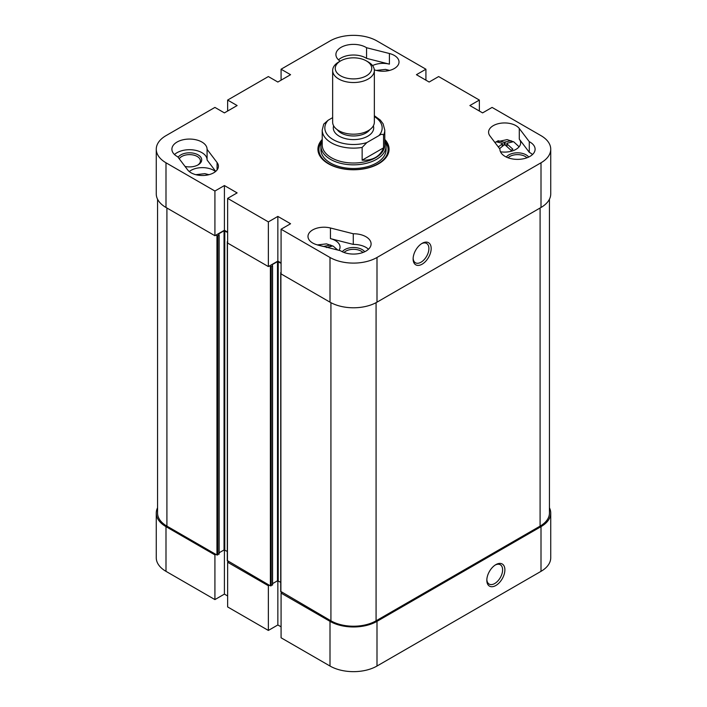 <?xml version="1.0" encoding="UTF-8"?>
<svg xmlns="http://www.w3.org/2000/svg" width="707" height="707" viewBox="0 0 707 707"><rect width="100%" height="100%" fill="white"/><g stroke="black" fill="none" stroke-linecap="round" stroke-linejoin="round"><path stroke-width="1.06" d="M227.636 595.974L224.411 594.11L214.919 599.589L214.919 554.907L165.995 526.653A33.229 19.186 180 0 1 156.265 513.088A33.229 19.186 180 0 1 157.564 507.767M214.919 554.907L215.847 554.368M228.555 561.712L227.636 562.242L227.636 606.933L268.36 630.441L268.36 585.758L227.636 562.242M268.36 585.758L269.287 585.228M281.996 592.563L281.077 593.102L281.077 637.785L330.001 666.029A33.229 19.186 0 0 0 376.999 666.029L541.005 571.344A33.229 19.186 0 0 0 550.735 557.779L550.735 513.088A33.229 19.186 180 0 1 541.005 526.653L376.999 621.347A33.229 19.186 180 0 1 330.001 621.347L281.077 593.102M549.436 507.767A33.229 19.186 180 0 1 550.735 513.088M281.077 626.826L277.851 624.961L268.36 630.441M156.265 513.088L156.265 557.779A33.229 19.186 0 0 0 165.995 571.344L214.919 599.589M224.411 594.11L224.411 549.869M277.851 624.961L277.851 580.721M486.823 580.279A12.77 7.37 -60 0 1 495.854 564.637A12.77 7.37 -60 0 1 504.886 569.851A12.77 7.37 -60 0 1 495.854 585.493A12.77 7.37 -60 0 1 486.823 580.279M486.849 579.59A11.162 6.443 120 0 0 489.138 584.079A11.162 6.443 120 0 0 500.3 577.628A11.162 6.443 120 0 0 500.3 564.743A11.162 6.443 120 0 0 495.271 564.999M156.265 149.221L156.265 193.912A33.229 19.186 0 0 0 165.995 207.478L214.919 235.723L214.919 191.031L165.995 162.787A33.229 19.186 180 0 1 156.265 149.221A33.229 19.186 180 0 1 165.995 135.656L214.919 107.411L224.411 112.89L237.128 105.546L227.636 100.067L268.36 76.559L277.851 82.039L290.568 74.695L281.077 69.215L330.001 40.971A33.229 19.186 180 0 1 376.999 40.971L425.923 69.215L425.923 80.174M425.923 69.215L416.432 74.695L429.149 82.039L438.64 76.559L479.364 100.067L479.364 111.026M277.851 216.413L277.851 261.095L268.36 266.574L268.36 221.892L277.851 216.413L290.568 223.748L281.077 229.227L281.077 273.918L330.001 302.163A33.229 19.186 0 0 0 376.999 302.163L376.999 257.481L541.005 162.787A33.229 19.186 180 0 0 550.735 149.221A33.229 19.186 180 0 0 541.005 135.656L492.081 107.411L482.589 112.89L469.872 105.546L479.364 100.067M214.919 191.031L224.411 185.552L237.128 192.896L227.636 198.375L227.636 243.067L268.36 266.574M268.36 221.892L227.636 198.375M376.999 257.481A33.229 19.186 180 0 1 330.001 257.481L281.077 229.227M207.08 149.354L217.076 162.539A16.031 9.253 180 0 1 218.419 166.242A16.031 9.253 180 0 1 205.675 175.301A16.031 9.253 180 0 1 187.709 169.954L177.713 156.768A17.595 10.154 180 0 1 171.898 149.221A17.595 10.154 180 0 1 189.494 139.067A17.595 10.154 180 0 1 207.08 149.221A17.595 10.154 180 0 1 207.08 149.354L207.08 159.985L215.715 171.386M340.173 61.164A17.595 10.154 180 0 1 335.905 54.536A17.595 10.154 180 0 1 347.19 45.054A17.595 10.154 180 0 1 366.571 47.731L389.407 53.502A16.031 9.253 180 0 1 399.013 61.977A16.031 9.253 180 0 1 376.557 70.461L374.321 69.896M499.92 149.097L489.924 135.912A16.031 9.253 180 0 1 488.581 132.2A16.031 9.253 180 0 1 501.325 123.142A16.031 9.253 180 0 1 519.292 128.488L529.287 141.683A17.595 10.154 180 0 1 535.102 149.221A17.595 10.154 180 0 1 517.506 159.375A17.595 10.154 180 0 1 499.92 149.221A17.595 10.154 180 0 1 499.92 149.097L499.92 149.354M322.224 139.438A35.571 20.538 0 0 0 328.348 163.75A35.571 20.538 0 0 0 378.652 163.75A35.571 20.538 0 0 0 384.776 139.438M330.443 227.99L353.279 233.761A17.595 10.154 180 0 1 371.095 243.915A17.595 10.154 180 0 1 359.81 253.398A17.595 10.154 180 0 1 340.429 250.711L317.593 244.94A16.031 9.253 180 0 1 307.987 236.465A16.031 9.253 180 0 1 330.443 227.99L330.443 238.63A16.031 9.253 180 0 1 340.04 247.105A16.031 9.253 180 0 1 339.024 250.358M227.636 111.026L227.636 100.067M281.077 262.96L277.851 261.095M376.999 302.163L541.005 207.478A33.229 19.186 0 0 0 550.735 193.912L550.735 149.221M227.636 232.108L224.411 230.243L214.919 235.723M281.077 80.174L281.077 69.215M224.411 185.552L224.411 230.243M364.706 251.745A12.213 7.052 0 0 0 353.5 247.494A12.213 7.052 0 0 0 342.294 251.745M344.035 252.479A10.914 6.301 180 0 1 353.5 249.315A10.914 6.301 180 0 1 362.965 252.479M330.443 238.63L353.279 244.401A17.595 10.154 180 0 1 368.488 249.235M372.545 65.601A16.031 9.253 180 0 1 389.407 64.143L366.571 58.372L366.571 47.731M338.512 59.856A17.595 10.154 180 0 1 366.571 58.372M185.04 166.428A12.213 7.052 0 0 0 198.128 164.855A12.213 7.052 0 0 0 196.175 153.958A12.213 7.052 0 0 0 178.111 157.29M179.233 158.775A10.914 6.301 180 0 1 191.385 154.718A10.914 6.301 180 0 1 200.408 160.931A10.914 6.301 180 0 1 197.642 165.12M189.273 171.562A16.031 9.253 180 0 1 215.502 171.562M207.08 159.738A17.595 10.154 0 0 0 194.178 150.07A17.595 10.154 0 0 0 174.505 154.541M528.712 157.051A12.213 7.052 0 0 0 526.149 154.877A12.213 7.052 0 0 0 506.3 157.051M508.05 157.785A10.914 6.301 180 0 1 525.23 156.468A10.914 6.301 180 0 1 526.971 157.785M532.495 154.541A17.595 10.154 0 0 0 529.287 152.323L519.292 139.129A16.031 9.253 180 0 1 520.635 142.841A16.031 9.253 180 0 1 500.485 151.784M431.173 248.537A12.77 7.37 -60 0 1 422.141 264.179A12.77 7.37 -60 0 1 413.118 258.965A12.77 7.37 -60 0 1 422.141 243.332A12.77 7.37 -60 0 1 431.173 248.537M413.135 258.276A11.162 6.443 120 0 0 415.424 262.765A11.162 6.443 120 0 0 424.023 259.778A11.162 6.443 120 0 0 428.902 248.537A11.162 6.443 120 0 0 426.586 243.429A11.162 6.443 120 0 0 421.558 243.685M353.279 233.761L353.279 244.401M529.287 141.683L529.287 152.323M328.534 163.856A35.05 20.238 180 0 1 318.45 149.645A35.05 20.238 180 0 1 322.224 140.507M384.776 140.507A35.05 20.238 180 0 1 388.55 149.645A35.05 20.238 180 0 1 378.466 163.856M385.209 141.727A34.581 19.964 180 0 1 387.79 147.109L388.258 149.15A35.05 20.238 180 0 1 388.505 150.715A35.05 20.238 0 0 0 387.975 148.134M319.025 148.134A35.05 20.238 0 0 0 318.495 150.715A35.05 20.238 180 0 1 318.742 149.15L319.211 147.109A34.581 19.964 180 0 1 321.791 141.727M196.113 174.762L200.116 175.407M204.659 175.407L208.671 174.762M376.707 70.497L380.711 71.142M385.253 71.142L389.265 70.497M317.567 245.002L323.461 246.487L330.469 245.002L330.469 246.045M330.469 245.002L332.308 246.071L326.413 247.547M498.302 146.959L502.217 143.919L502.217 143.282L496.314 141.807L498.161 140.737L498.161 141.78M498.161 140.737L504.056 142.222L511.055 140.737L511.055 141.78M511.055 140.737L512.902 141.807L507.007 143.282L507.007 143.919L512.902 149.248L511.055 150.317L505.16 144.988L504.056 144.988L499.566 148.629M507.007 143.282L507.007 146.208M502.217 146.208L502.217 143.282M321.013 151.112A32.575 18.806 180 0 1 321.199 150.096M385.801 150.096A32.575 18.806 180 0 1 385.987 151.112M386.075 146.031L386.075 149.69A32.575 18.806 180 0 1 376.531 162.99A32.575 18.806 180 0 1 341.03 167.073A32.575 18.806 180 0 1 320.925 149.69L320.925 146.031A32.575 18.806 0 0 0 330.469 159.331A32.575 18.806 0 0 0 365.97 163.405A32.575 18.806 0 0 0 386.075 146.031A32.575 18.806 0 0 0 384.776 140.764M387.79 147.109A34.581 19.964 180 0 1 377.953 163.812A34.581 19.964 180 0 1 338.22 167.603A34.581 19.964 180 0 1 319.211 147.109M549.436 199.233L549.436 513.088A31.921 18.435 180 0 1 540.086 526.123L376.071 620.817A31.921 18.435 180 0 1 330.929 620.817L280.891 591.503M280.741 582.268L277.489 580.809L272.566 583.646M272.416 584.689L270.392 585.864L227.451 560.651M227.3 551.407L224.048 549.958L219.126 552.794M218.976 553.837L216.952 555.013L166.914 526.123A31.921 18.435 180 0 1 157.564 513.088L157.564 199.233M281.077 272.849L281.077 272.213M227.636 232.426L224.048 230.774L218.516 233.964L219.126 234.874L217.685 235.829L215.847 235.192M227.636 241.997L227.636 241.361M281.077 263.278L277.489 261.625L271.956 264.816L272.566 265.726L271.126 266.68L269.287 266.044M374.348 70.488L374.348 122.152A20.848 12.037 180 0 1 361.48 133.27A20.848 12.037 180 0 1 338.759 130.662A20.848 12.037 180 0 1 332.652 122.152L332.652 70.488A20.848 12.037 0 0 0 338.759 79.007A20.848 12.037 0 0 0 361.48 81.614A20.848 12.037 0 0 0 374.348 70.488A20.848 12.037 0 0 0 368.241 61.977L366.403 60.917A18.241 10.534 180 0 1 366.403 75.808A18.241 10.534 180 0 1 340.597 75.808A18.241 10.534 180 0 1 340.597 60.917A18.241 10.534 180 0 1 366.403 60.917M340.597 60.917L338.759 61.977A20.848 12.037 0 0 0 332.652 70.488M332.652 117.636L328.11 120.261L323.726 124.114L322.224 130.07L322.224 144.97A31.276 18.055 0 0 0 331.389 157.732A31.276 18.055 0 0 0 365.466 161.647A31.276 18.055 0 0 0 384.776 144.97L384.776 130.07A31.276 18.055 0 0 1 383.556 135.064L383.556 147.834C380.074 156.503 372.942 160.622 362.143 160.189L362.143 147.427L366.809 142.602L378.89 135.629C380.976 134.109 382.531 133.923 383.556 135.064M383.556 147.834L362.143 160.189M322.224 140.764A32.575 18.806 0 0 0 320.925 146.031M330.001 621.347L330.001 666.029M165.995 571.344L165.995 526.653M541.005 526.653L541.005 571.344M376.999 666.029L376.999 621.347M165.995 207.478L165.995 162.787M330.001 257.481L330.001 302.163M217.076 169.954L217.076 162.539M389.407 53.502L389.407 64.143M519.292 139.129L519.292 128.488M541.005 162.787L541.005 207.478M504.056 142.222L504.056 144.988M505.16 142.222L505.16 144.988M280.891 591.927L280.891 272.743M278.222 580.809L278.222 261.625M277.489 580.809L277.489 261.625M272.416 585.122L272.416 265.938M271.126 585.864L271.126 266.68M270.392 585.864L270.392 266.68M227.451 561.075L227.451 241.891M224.782 549.958L224.782 230.774M224.048 549.958L224.048 230.774M218.976 554.261L218.976 235.086M217.685 555.013L217.685 235.829M216.952 555.013L216.952 235.829M166.914 526.123L166.914 208.008M540.086 526.123L540.086 208.008M376.071 620.817L376.071 302.676M330.929 620.817L330.929 302.676M322.224 130.07A31.276 18.055 0 0 0 362.143 147.427M369.77 129.681A17.595 10.154 180 0 1 341.057 132.996A17.595 10.154 180 0 1 337.23 129.681M333.642 125.819A20.194 11.657 0 0 0 339.219 136.186A20.194 11.657 0 0 0 362.903 138.263A20.194 11.657 0 0 0 373.358 125.819M366.809 142.602A28.669 16.553 180 0 1 333.227 139.65A28.669 16.553 180 0 1 328.11 120.261M374.348 116.584A28.669 16.553 180 0 1 378.89 135.629M208.972 174.682L204.889 173.657L195.804 174.682M389.566 70.417L385.483 69.392L376.398 70.417M337.76 250.039L333.191 246.133L326.51 243.88L317.434 244.905M506.778 143.601L506.778 146.031M502.438 143.601L502.438 146.031M519.106 146.791L513.786 141.868L507.105 139.615L494.759 142.284M280.741 591.715L280.741 272.531M272.566 584.91L272.566 265.726M227.3 560.863L227.3 241.679M219.126 554.049L219.126 234.874M374.348 115.709L380.286 120.075L383.106 123.805L384.776 130.07"/></g></svg>

